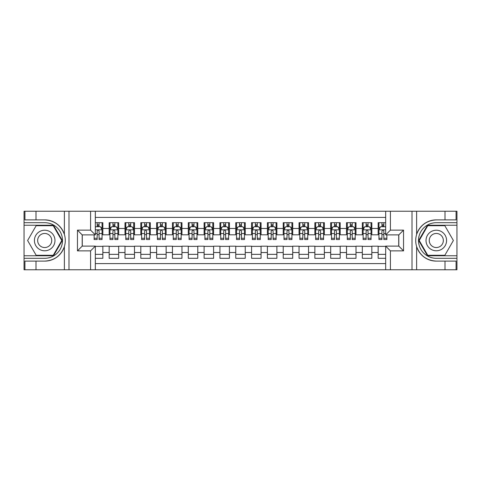 <?xml version="1.0" encoding="UTF-8"?>
<svg xmlns="http://www.w3.org/2000/svg" width="481" height="481" viewBox="0 0 481 481"><rect width="100%" height="100%" fill="white"/><g stroke="black" fill="none" stroke-linecap="round" stroke-linejoin="round"><path stroke-width="0.72" d="M95.328 269.769L385.672 269.769L385.672 246.116L398.803 246.116L398.803 234.884L385.672 234.884L385.672 211.231L95.328 211.231L95.328 234.884L82.197 234.884L82.197 246.116L95.328 246.116L95.328 269.769L35.997 269.769L35.997 261.111L44.697 261.111C54.383 260.522 60.943 255.694 64.376 246.621C65.584 242.544 65.584 238.462 64.376 234.379C60.943 225.306 54.383 220.478 44.697 219.889L35.997 219.889L35.997 211.231L24.05 211.231L24.05 255.766L53.511 255.766L62.332 240.5L53.511 225.234L24.05 225.234M385.672 222.697L378.156 222.697L378.156 228.475L371.825 228.475L371.825 234.806L378.156 234.806L378.156 228.475M371.825 228.475L371.825 222.697L362.331 222.697L362.331 228.475L356.006 228.475L356.006 234.806L362.331 234.806L362.331 228.475M356.006 228.475L356.006 222.697L346.512 222.697L346.512 228.475L340.181 228.475L340.181 234.806L346.512 234.806L346.512 228.475M340.181 228.475L340.181 222.697L330.688 222.697L330.688 228.475L324.356 228.475L324.356 234.806L330.688 234.806L330.688 228.475M324.356 228.475L324.356 222.697L314.863 222.697L314.863 228.475L308.537 228.475L308.537 234.806L314.863 234.806L314.863 228.475M308.537 228.475L308.537 222.697L299.044 222.697L299.044 228.475L292.713 228.475L292.713 234.806L299.044 234.806L299.044 228.475M292.713 228.475L292.713 222.697L283.219 222.697L283.219 228.475L276.894 228.475L276.894 234.806L283.219 234.806L283.219 228.475M276.894 228.475L276.894 222.697L267.4 222.697L267.4 228.475L261.069 228.475L261.069 234.806L267.4 234.806L267.4 228.475M261.069 228.475L261.069 222.697L251.575 222.697L251.575 228.475L245.244 228.475L245.244 234.806L251.575 234.806L251.575 228.475M245.244 228.475L245.244 222.697L235.756 222.697L235.756 228.475L229.425 228.475L229.425 234.806L235.756 234.806L235.756 228.475M229.425 228.475L229.425 222.697L219.931 222.697L219.931 228.475L213.6 228.475L213.6 234.806L219.931 234.806L219.931 228.475M213.6 228.475L213.6 222.697L204.106 222.697L204.106 228.475L197.781 228.475L197.781 234.806L204.106 234.806L204.106 228.475M197.781 228.475L197.781 222.697L188.287 222.697L188.287 228.475L181.956 228.475L181.956 234.806L188.287 234.806L188.287 228.475M181.956 228.475L181.956 222.697L172.463 222.697L172.463 228.475L166.137 228.475L166.137 234.806L172.463 234.806L172.463 228.475M166.137 228.475L166.137 222.697L156.644 222.697L156.644 228.475L150.312 228.475L150.312 234.806L156.644 234.806L156.644 228.475M150.312 228.475L150.312 222.697L140.819 222.697L140.819 228.475L134.488 228.475L134.488 234.806L140.819 234.806L140.819 228.475M134.488 228.475L134.488 222.697L124.994 222.697L124.994 228.475L118.669 228.475L118.669 234.806L124.994 234.806L124.994 228.475M118.669 228.475L118.669 222.697L109.175 222.697L109.175 234.806L102.844 234.806L102.844 222.697L95.328 222.697M95.328 258.303L102.844 258.303L102.844 246.194L109.175 246.194L109.175 258.303L118.669 258.303L118.669 246.194L124.994 246.194L124.994 252.525L118.669 252.525M124.994 252.525L124.994 258.303L134.488 258.303L134.488 246.194L140.819 246.194L140.819 252.525L134.488 252.525M140.819 252.525L140.819 258.303L150.312 258.303L150.312 246.194L156.644 246.194L156.644 252.525L150.312 252.525M156.644 252.525L156.644 258.303L166.137 258.303L166.137 246.194L172.463 246.194L172.463 252.525L166.137 252.525M172.463 252.525L172.463 258.303L181.956 258.303L181.956 246.194L188.287 246.194L188.287 252.525L181.956 252.525M188.287 252.525L188.287 258.303L197.781 258.303L197.781 246.194L204.106 246.194L204.106 252.525L197.781 252.525M204.106 252.525L204.106 258.303L213.6 258.303L213.6 246.194L219.931 246.194L219.931 252.525L213.6 252.525M219.931 252.525L219.931 258.303L229.425 258.303L229.425 246.194L235.756 246.194L235.756 252.525L229.425 252.525M235.756 252.525L235.756 258.303L245.244 258.303L245.244 246.194L251.575 246.194L251.575 252.525L245.244 252.525M251.575 252.525L251.575 258.303L261.069 258.303L261.069 246.194L267.4 246.194L267.4 252.525L261.069 252.525M267.4 252.525L267.4 258.303L276.894 258.303L276.894 246.194L283.219 246.194L283.219 252.525L276.894 252.525M283.219 252.525L283.219 258.303L292.713 258.303L292.713 246.194L299.044 246.194L299.044 252.525L292.713 252.525M299.044 252.525L299.044 258.303L308.537 258.303L308.537 246.194L314.863 246.194L314.863 252.525L308.537 252.525M314.863 252.525L314.863 258.303L324.356 258.303L324.356 246.194L330.688 246.194L330.688 252.525L324.356 252.525M330.688 252.525L330.688 258.303L340.181 258.303L340.181 246.194L346.512 246.194L346.512 252.525L340.181 252.525M346.512 252.525L346.512 258.303L356.006 258.303L356.006 246.194L362.331 246.194L362.331 252.525L356.006 252.525M362.331 252.525L362.331 258.303L371.825 258.303L371.825 246.194L378.156 246.194L378.156 252.525L371.825 252.525M385.672 217.4L95.328 217.4M95.328 263.6L385.672 263.6M378.156 252.525L378.156 258.303L385.672 258.303M82.275 234.884L82.275 246.116M398.725 246.116L398.725 234.884M97.15 226.653L99.05 226.653M102.056 226.653L102.844 226.653M97.15 234.644L99.05 234.644M102.056 234.644L102.844 234.644M95.328 246.356L102.844 246.356M95.328 254.347L102.844 254.347M109.175 234.644L109.963 234.644M112.969 234.644L114.869 234.644M117.875 234.644L118.669 234.644M109.175 226.653L109.963 226.653M112.969 226.653L114.869 226.653M117.875 226.653L118.669 226.653M109.175 246.356L118.669 246.356M109.175 254.347L118.669 254.347M124.994 246.356L134.488 246.356M124.994 254.347L134.488 254.347M124.994 226.653L125.788 226.653M128.794 226.653L130.694 226.653M133.7 226.653L134.488 226.653M124.994 234.644L125.788 234.644M128.794 234.644L130.694 234.644M133.7 234.644L134.488 234.644M140.819 246.356L150.312 246.356M140.819 254.347L150.312 254.347M140.819 226.653L141.612 226.653M144.619 226.653L146.513 226.653M149.519 226.653L150.312 226.653M140.819 234.644L141.612 234.644M144.619 234.644L146.513 234.644M149.519 234.644L150.312 234.644M156.644 246.356L166.137 246.356M156.644 254.347L166.137 254.347M156.644 226.653L157.431 226.653M160.438 226.653L162.337 226.653M165.344 226.653L166.137 226.653M156.644 234.644L157.431 234.644M160.438 234.644L162.337 234.644M165.344 234.644L166.137 234.644M172.463 246.356L181.956 246.356M172.463 254.347L181.956 254.347M172.463 226.653L173.256 226.653M176.262 226.653L178.162 226.653M181.169 226.653L181.956 226.653M172.463 234.644L173.256 234.644M176.262 234.644L178.162 234.644M181.169 234.644L181.956 234.644M188.287 246.356L197.781 246.356M188.287 254.347L197.781 254.347M188.287 226.653L189.075 226.653M192.081 226.653L193.981 226.653M196.988 226.653L197.781 226.653M188.287 234.644L189.075 234.644M192.081 234.644L193.981 234.644M196.988 234.644L197.781 234.644M204.106 246.356L213.6 246.356M204.106 254.347L213.6 254.347M204.106 226.653L204.9 226.653M207.906 226.653L209.806 226.653M212.812 226.653L213.6 226.653M204.106 234.644L204.9 234.644M207.906 234.644L209.806 234.644M212.812 234.644L213.6 234.644M219.931 246.356L229.425 246.356M219.931 254.347L229.425 254.347M219.931 226.653L220.725 226.653M223.731 226.653L225.625 226.653M228.631 226.653L229.425 226.653M219.931 234.644L220.725 234.644M223.731 234.644L225.625 234.644M228.631 234.644L229.425 234.644M235.756 246.356L245.244 246.356M235.756 254.347L245.244 254.347M235.756 226.653L236.544 226.653M239.55 226.653L241.45 226.653M244.456 226.653L245.244 226.653M235.756 234.644L236.544 234.644M239.55 234.644L241.45 234.644M244.456 234.644L245.244 234.644M251.575 246.356L261.069 246.356M251.575 254.347L261.069 254.347M251.575 226.653L252.369 226.653M255.375 226.653L257.269 226.653M260.275 226.653L261.069 226.653M251.575 234.644L252.369 234.644M255.375 234.644L257.269 234.644M260.275 234.644L261.069 234.644M267.4 246.356L276.894 246.356M267.4 254.347L276.894 254.347M267.4 226.653L268.188 226.653M271.194 226.653L273.094 226.653M276.1 226.653L276.894 226.653M267.4 234.644L268.188 234.644M271.194 234.644L273.094 234.644M276.1 234.644L276.894 234.644M283.219 246.356L292.713 246.356M283.219 254.347L292.713 254.347M283.219 226.653L284.012 226.653M287.019 226.653L288.919 226.653M291.925 226.653L292.713 226.653M283.219 234.644L284.012 234.644M287.019 234.644L288.919 234.644M291.925 234.644L292.713 234.644M299.044 246.356L308.537 246.356M299.044 254.347L308.537 254.347M299.044 226.653L299.831 226.653M302.838 226.653L304.738 226.653M307.744 226.653L308.537 226.653M299.044 234.644L299.831 234.644M302.838 234.644L304.738 234.644M307.744 234.644L308.537 234.644M314.863 246.356L324.356 246.356M314.863 254.347L324.356 254.347M314.863 226.653L315.656 226.653M318.662 226.653L320.562 226.653M323.569 226.653L324.356 226.653M314.863 234.644L315.656 234.644M318.662 234.644L320.562 234.644M323.569 234.644L324.356 234.644M330.688 246.356L340.181 246.356M330.688 254.347L340.181 254.347M330.688 226.653L331.481 226.653M334.487 226.653L336.381 226.653M339.388 226.653L340.181 226.653M330.688 234.644L331.481 234.644M334.487 234.644L336.381 234.644M339.388 234.644L340.181 234.644M346.512 246.356L356.006 246.356M346.512 254.347L356.006 254.347M346.512 226.653L347.3 226.653M350.306 226.653L352.206 226.653M355.212 226.653L356.006 226.653M346.512 234.644L347.3 234.644M350.306 234.644L352.206 234.644M355.212 234.644L356.006 234.644M362.331 246.356L371.825 246.356M362.331 254.347L371.825 254.347M362.331 226.653L363.125 226.653M366.131 226.653L368.031 226.653M371.037 226.653L371.825 226.653M362.331 234.644L363.125 234.644M366.131 234.644L368.031 234.644M371.037 234.644L371.825 234.644M378.156 246.356L385.672 246.356M378.156 254.347L385.672 254.347M378.156 226.653L378.944 226.653M381.95 226.653L383.85 226.653M378.156 234.644L378.944 234.644M381.95 234.644L383.85 234.644M99.05 224.759L97.15 224.759M94.144 238.263L94.144 239.55L97.15 239.55L97.15 238.263L94.144 238.263L94.144 234.884M100.908 227.603L102.056 227.603L102.056 239.55L99.05 239.55L99.05 231.084C98.419 229.864 97.781 229.864 97.15 231.084L97.15 238.263M102.056 227.603L102.056 222.697M102.056 229.9L100.475 226.737L95.725 226.737L95.328 227.525M97.15 226.737L97.15 222.697M99.05 222.697L99.05 226.737M49.838 231.595A10.287 10.287 0 0 0 35.792 235.359A10.287 10.287 0 0 0 39.556 249.405A10.287 10.287 0 0 0 53.607 245.641A10.287 10.287 0 0 0 49.838 231.595M48.22 234.403A7.041 7.041 0 0 0 38.6 236.977A7.041 7.041 0 0 0 41.18 246.597A7.041 7.041 0 0 0 50.794 244.023A7.041 7.041 0 0 0 48.22 234.403M53.241 255.297L36.159 255.297L27.615 240.5L36.159 225.703L53.241 225.703L61.778 240.5L53.241 255.297M441.444 231.595A10.287 10.287 0 0 0 427.393 235.359A10.287 10.287 0 0 0 431.162 249.405A10.287 10.287 0 0 0 445.208 245.641A10.287 10.287 0 0 0 441.444 231.595M439.82 234.403A7.041 7.041 0 0 0 430.206 236.977A7.041 7.041 0 0 0 432.78 246.597A7.041 7.041 0 0 0 442.4 244.023A7.041 7.041 0 0 0 439.82 234.403M444.841 255.297L427.759 255.297L419.222 240.5L427.759 225.703L444.841 225.703L453.385 240.5L444.841 255.297M90.584 269.769L90.584 250.866L77.453 250.866L77.453 230.134L90.584 230.134L90.584 211.231L68.987 211.231L68.987 269.769M44.697 219.889A20.611 20.611 0 0 1 64.376 234.379L64.376 211.231L35.997 211.231M35.997 269.769L24.05 269.769L24.05 255.766M24.05 258.303L44.697 258.303A17.803 17.803 0 0 0 62.5 240.5A17.803 17.803 0 0 0 44.697 222.697L24.05 222.697M44.697 261.111A20.611 20.611 0 0 0 64.376 246.621L64.376 269.769M64.376 211.231L68.987 211.231M90.584 211.231L95.328 211.231M35.997 261.111L24.922 261.111L24.922 269.769M35.997 219.889L24.922 219.889L24.922 211.231M90.584 250.866L95.328 246.116M77.453 250.866L82.197 246.116M77.453 230.134L82.197 234.884M90.584 230.134L95.328 234.884M385.672 211.231L445.003 211.231L445.003 219.889L436.303 219.889C426.617 220.478 420.057 225.306 416.624 234.379C415.416 238.456 415.416 242.538 416.624 246.621C420.057 255.694 426.617 260.522 436.303 261.111L445.003 261.111L445.003 269.769L456.95 269.769L456.95 225.234L427.489 225.234L418.668 240.5L427.489 255.766L456.95 255.766M390.416 211.231L390.416 230.134L403.547 230.134L403.547 250.866L390.416 250.866L390.416 269.769L412.013 269.769L412.013 211.231M436.303 261.111A20.611 20.611 0 0 1 416.624 246.621L416.624 269.769L445.003 269.769M445.003 211.231L456.95 211.231L456.95 225.234M456.95 222.697L436.303 222.697A17.803 17.803 0 0 0 418.5 240.5A17.803 17.803 0 0 0 436.303 258.303L456.95 258.303M436.303 219.889A20.611 20.611 0 0 0 416.624 234.379L416.624 211.231M416.624 269.769L412.013 269.769M390.416 269.769L385.672 269.769M445.003 219.889L456.078 219.889L456.078 211.231M445.003 261.111L456.078 261.111L456.078 269.769M390.416 230.134L385.672 234.884M403.547 230.134L398.803 234.884M403.547 250.866L398.803 246.116M390.416 250.866L385.672 246.116M114.869 224.759L112.969 224.759M117.875 238.263L114.869 238.263L114.869 239.55L117.875 239.55L117.875 229.9L116.294 226.737L111.55 226.737L109.963 229.9L109.963 239.55L112.969 239.55L112.969 238.263L109.963 238.263M109.963 229.9L109.963 222.697M117.875 229.9L117.875 222.697M112.969 226.737L112.969 222.697M114.869 222.697L114.869 226.737M114.869 238.263L114.869 231.084C114.237 229.864 113.606 229.864 112.969 231.084L112.969 238.263M130.694 224.759L128.794 224.759M133.7 238.263L130.694 238.263L130.694 239.55L133.7 239.55L133.7 229.9L132.119 226.737L127.369 226.737L125.788 229.9L125.788 239.55L128.794 239.55L128.794 238.263L125.788 238.263M125.788 229.9L125.788 222.697M133.7 229.9L133.7 222.697M128.794 226.737L128.794 222.697M130.694 222.697L130.694 226.737M130.694 238.263L130.694 231.084C130.062 229.864 129.425 229.864 128.794 231.084L128.794 238.263M146.513 224.759L144.619 224.759M149.519 238.263L146.513 238.263L146.513 239.55L149.519 239.55L149.519 229.9L147.938 226.737L143.194 226.737L141.612 229.9L141.612 239.55L144.619 239.55L144.619 238.263L141.612 238.263M141.612 229.9L141.612 222.697M149.519 229.9L149.519 222.697M144.619 226.737L144.619 222.697M146.513 222.697L146.513 226.737M146.513 238.263L146.513 231.084C145.881 229.864 145.25 229.864 144.619 231.084L144.619 238.263M162.337 224.759L160.438 224.759M165.344 238.263L162.337 238.263L162.337 239.55L165.344 239.55L165.344 229.9L163.762 226.737L159.013 226.737L157.431 229.9L157.431 239.55L160.438 239.55L160.438 238.263L157.431 238.263M157.431 229.9L157.431 222.697M165.344 229.9L165.344 222.697M160.438 226.737L160.438 222.697M162.337 222.697L162.337 226.737M162.337 238.263L162.337 231.084C161.706 229.864 161.075 229.864 160.438 231.084L160.438 238.263M178.162 224.759L176.262 224.759M181.169 238.263L178.162 238.263L178.162 239.55L181.169 239.55L181.169 229.9L179.581 226.737L174.837 226.737L173.256 229.9L173.256 239.55L176.262 239.55L176.262 238.263L173.256 238.263M173.256 229.9L173.256 222.697M181.169 229.9L181.169 222.697M176.262 226.737L176.262 222.697M178.162 222.697L178.162 226.737M178.162 238.263L178.162 231.084C177.525 229.864 176.894 229.864 176.262 231.084L176.262 238.263M193.981 224.759L192.081 224.759M196.988 238.263L193.981 238.263L193.981 239.55L196.988 239.55L196.988 229.9L195.406 226.737L190.662 226.737L189.075 229.9L189.075 239.55L192.081 239.55L192.081 238.263L189.075 238.263M189.075 229.9L189.075 222.697M196.988 229.9L196.988 222.697M192.081 226.737L192.081 222.697M193.981 222.697L193.981 226.737M193.981 238.263L193.981 231.084C193.35 229.864 192.719 229.864 192.081 231.084L192.081 238.263M209.806 224.759L207.906 224.759M212.812 238.263L209.806 238.263L209.806 239.55L212.812 239.55L212.812 229.9L211.231 226.737L206.481 226.737L204.9 229.9L204.9 239.55L207.906 239.55L207.906 238.263L204.9 238.263M204.9 229.9L204.9 222.697M212.812 229.9L212.812 222.697M207.906 226.737L207.906 222.697M209.806 222.697L209.806 226.737M209.806 238.263L209.806 231.084C209.175 229.864 208.538 229.864 207.906 231.084L207.906 238.263M225.625 224.759L223.731 224.759M228.631 238.263L225.625 238.263L225.625 239.55L228.631 239.55L228.631 229.9L227.05 226.737L222.306 226.737L220.725 229.9L220.725 239.55L223.731 239.55L223.731 238.263L220.725 238.263M220.725 229.9L220.725 222.697M228.631 229.9L228.631 222.697M223.731 226.737L223.731 222.697M225.625 222.697L225.625 226.737M225.625 238.263L225.625 231.084C224.994 229.864 224.362 229.864 223.731 231.084L223.731 238.263M241.45 224.759L239.55 224.759M244.456 238.263L241.45 238.263L241.45 239.55L244.456 239.55L244.456 229.9L242.875 226.737L238.125 226.737L236.544 229.9L236.544 239.55L239.55 239.55L239.55 238.263L236.544 238.263M236.544 229.9L236.544 222.697M244.456 229.9L244.456 222.697M239.55 226.737L239.55 222.697M241.45 222.697L241.45 226.737M241.45 238.263L241.45 231.084C240.819 229.864 240.187 229.864 239.55 231.084L239.55 238.263M257.269 224.759L255.375 224.759M260.275 238.263L257.269 238.263L257.269 239.55L260.275 239.55L260.275 229.9L258.694 226.737L253.95 226.737L252.369 229.9L252.369 239.55L255.375 239.55L255.375 238.263L252.369 238.263M252.369 229.9L252.369 222.697M260.275 229.9L260.275 222.697M255.375 226.737L255.375 222.697M257.269 222.697L257.269 226.737M257.269 238.263L257.269 231.084C256.638 229.864 256.006 229.864 255.375 231.084L255.375 238.263M273.094 224.759L271.194 224.759M276.1 238.263L273.094 238.263L273.094 239.55L276.1 239.55L276.1 229.9L274.519 226.737L269.769 226.737L268.188 229.9L268.188 239.55L271.194 239.55L271.194 238.263L268.188 238.263M268.188 229.9L268.188 222.697M276.1 229.9L276.1 222.697M271.194 226.737L271.194 222.697M273.094 222.697L273.094 226.737M273.094 238.263L273.094 231.084C272.462 229.864 271.831 229.864 271.194 231.084L271.194 238.263M288.919 224.759L287.019 224.759M291.925 238.263L288.919 238.263L288.919 239.55L291.925 239.55L291.925 229.9L290.338 226.737L285.594 226.737L284.012 229.9L284.012 239.55L287.019 239.55L287.019 238.263L284.012 238.263M284.012 229.9L284.012 222.697M291.925 229.9L291.925 222.697M287.019 226.737L287.019 222.697M288.919 222.697L288.919 226.737M288.919 238.263L288.919 231.084C288.287 229.864 287.65 229.864 287.019 231.084L287.019 238.263M304.738 224.759L302.838 224.759M307.744 238.263L304.738 238.263L304.738 239.55L307.744 239.55L307.744 229.9L306.163 226.737L301.419 226.737L299.831 229.9L299.831 239.55L302.838 239.55L302.838 238.263L299.831 238.263M299.831 229.9L299.831 222.697M307.744 229.9L307.744 222.697M302.838 226.737L302.838 222.697M304.738 222.697L304.738 226.737M304.738 238.263L304.738 231.084C304.106 229.864 303.475 229.864 302.838 231.084L302.838 238.263M320.562 224.759L318.662 224.759M323.569 238.263L320.562 238.263L320.562 239.55L323.569 239.55L323.569 229.9L321.987 226.737L317.238 226.737L315.656 229.9L315.656 239.55L318.662 239.55L318.662 238.263L315.656 238.263M315.656 229.9L315.656 222.697M323.569 229.9L323.569 222.697M318.662 226.737L318.662 222.697M320.562 222.697L320.562 226.737M320.562 238.263L320.562 231.084C319.931 229.864 319.294 229.864 318.662 231.084L318.662 238.263M336.381 224.759L334.487 224.759M339.388 238.263L336.381 238.263L336.381 239.55L339.388 239.55L339.388 229.9L337.806 226.737L333.062 226.737L331.481 229.9L331.481 239.55L334.487 239.55L334.487 238.263L331.481 238.263M331.481 229.9L331.481 222.697M339.388 229.9L339.388 222.697M334.487 226.737L334.487 222.697M336.381 222.697L336.381 226.737M336.381 238.263L336.381 231.084C335.75 229.864 335.119 229.864 334.487 231.084L334.487 238.263M352.206 224.759L350.306 224.759M355.212 238.263L352.206 238.263L352.206 239.55L355.212 239.55L355.212 229.9L353.631 226.737L348.881 226.737L347.3 229.9L347.3 239.55L350.306 239.55L350.306 238.263L347.3 238.263M347.3 229.9L347.3 222.697M355.212 229.9L355.212 222.697M350.306 226.737L350.306 222.697M352.206 222.697L352.206 226.737M352.206 238.263L352.206 231.084C351.575 229.864 350.944 229.864 350.306 231.084L350.306 238.263M368.031 224.759L366.131 224.759M371.037 238.263L368.031 238.263L368.031 239.55L371.037 239.55L371.037 229.9L369.45 226.737L364.706 226.737L363.125 229.9L363.125 239.55L366.131 239.55L366.131 238.263L363.125 238.263M363.125 229.9L363.125 222.697M371.037 229.9L371.037 222.697M366.131 226.737L366.131 222.697M368.031 222.697L368.031 226.737M368.031 238.263L368.031 231.084C367.394 229.864 366.762 229.864 366.131 231.084L366.131 238.263M383.85 224.759L381.95 224.759M385.672 227.525L385.275 226.737L380.525 226.737L378.944 229.9L378.944 239.55L381.95 239.55L381.95 238.263L378.944 238.263M378.944 229.9L378.944 222.697M386.856 234.884L386.856 239.55L383.85 239.55L383.85 231.084C383.219 229.864 382.587 229.864 381.95 231.084L381.95 238.263M381.95 226.737L381.95 222.697M383.85 222.697L383.85 226.737M109.175 252.525L102.844 252.525M109.175 228.475L102.844 228.475M102.014 229.822L95.328 229.822M102.056 238.263L99.05 238.263M97.15 233.568L95.328 233.568M102.056 233.568L99.05 233.568M99.05 225.763L97.15 225.763M117.839 229.822L110.005 229.822M109.963 227.603L111.111 227.603M116.733 227.603L117.875 227.603M112.969 233.568L109.963 233.568M117.875 233.568L114.869 233.568M114.869 225.763L112.969 225.763M133.658 229.822L125.83 229.822M125.788 227.603L126.936 227.603M132.552 227.603L133.7 227.603M128.794 233.568L125.788 233.568M133.7 233.568L130.694 233.568M130.694 225.763L128.794 225.763M149.483 229.822L141.648 229.822M141.612 227.603L142.755 227.603M148.376 227.603L149.519 227.603M144.619 233.568L141.612 233.568M149.519 233.568L146.513 233.568M146.513 225.763L144.619 225.763M165.302 229.822L157.473 229.822M157.431 227.603L158.58 227.603M164.195 227.603L165.344 227.603M160.438 233.568L157.431 233.568M165.344 233.568L162.337 233.568M162.337 225.763L160.438 225.763M181.127 229.822L173.292 229.822M173.256 227.603L174.405 227.603M180.02 227.603L181.169 227.603M176.262 233.568L173.256 233.568M181.169 233.568L178.162 233.568M178.162 225.763L176.262 225.763M196.951 229.822L189.117 229.822M189.075 227.603L190.223 227.603M195.839 227.603L196.988 227.603M192.081 233.568L189.075 233.568M196.988 233.568L193.981 233.568M193.981 225.763L192.081 225.763M212.77 229.822L204.942 229.822M204.9 227.603L206.048 227.603M211.664 227.603L212.812 227.603M207.906 233.568L204.9 233.568M212.812 233.568L209.806 233.568M209.806 225.763L207.906 225.763M228.595 229.822L220.761 229.822M220.725 227.603L221.867 227.603M227.489 227.603L228.631 227.603M223.731 233.568L220.725 233.568M228.631 233.568L225.625 233.568M225.625 225.763L223.731 225.763M244.414 229.822L236.586 229.822M236.544 227.603L237.692 227.603M243.308 227.603L244.456 227.603M239.55 233.568L236.544 233.568M244.456 233.568L241.45 233.568M241.45 225.763L239.55 225.763M260.239 229.822L252.405 229.822M252.369 227.603L253.511 227.603M259.133 227.603L260.275 227.603M255.375 233.568L252.369 233.568M260.275 233.568L257.269 233.568M257.269 225.763L255.375 225.763M276.058 229.822L268.23 229.822M268.188 227.603L269.336 227.603M274.952 227.603L276.1 227.603M271.194 233.568L268.188 233.568M276.1 233.568L273.094 233.568M273.094 225.763L271.194 225.763M291.883 229.822L284.049 229.822M284.012 227.603L285.161 227.603M290.777 227.603L291.925 227.603M287.019 233.568L284.012 233.568M291.925 233.568L288.919 233.568M288.919 225.763L287.019 225.763M307.708 229.822L299.873 229.822M299.831 227.603L300.98 227.603M306.595 227.603L307.744 227.603M302.838 233.568L299.831 233.568M307.744 233.568L304.738 233.568M304.738 225.763L302.838 225.763M323.527 229.822L315.698 229.822M315.656 227.603L316.805 227.603M322.42 227.603L323.569 227.603M318.662 233.568L315.656 233.568M323.569 233.568L320.562 233.568M320.562 225.763L318.662 225.763M339.352 229.822L331.517 229.822M331.481 227.603L332.624 227.603M338.245 227.603L339.388 227.603M334.487 233.568L331.481 233.568M339.388 233.568L336.381 233.568M336.381 225.763L334.487 225.763M355.17 229.822L347.342 229.822M347.3 227.603L348.448 227.603M354.064 227.603L355.212 227.603M350.306 233.568L347.3 233.568M355.212 233.568L352.206 233.568M352.206 225.763L350.306 225.763M370.995 229.822L363.161 229.822M363.125 227.603L364.267 227.603M369.889 227.603L371.037 227.603M366.131 233.568L363.125 233.568M371.037 233.568L368.031 233.568M368.031 225.763L366.131 225.763M385.672 229.822L378.986 229.822M378.944 227.603L380.092 227.603M386.856 238.263L383.85 238.263M381.95 233.568L378.944 233.568M385.672 233.568L383.85 233.568M383.85 225.763L381.95 225.763"/></g></svg>
